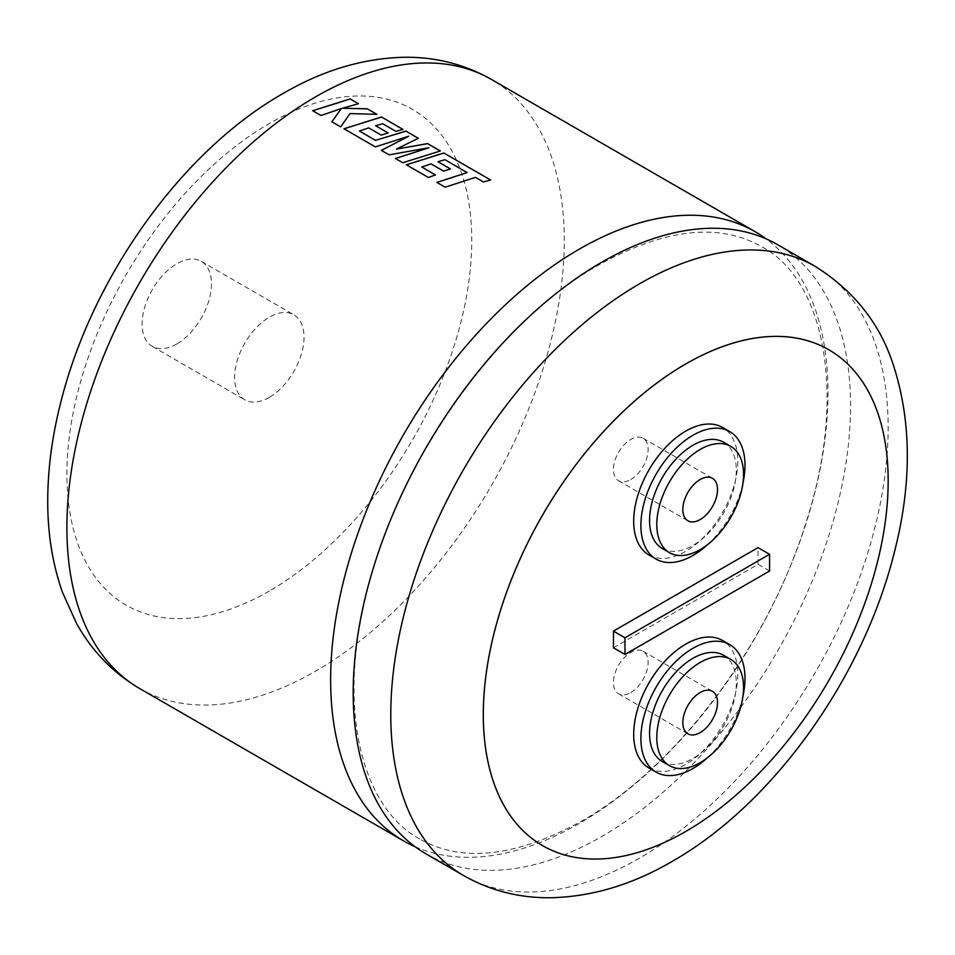 <?xml version="1.0" encoding="UTF-8"?>
<svg xmlns="http://www.w3.org/2000/svg" width="955" height="955" viewBox="0 0 955 955"><rect width="100%" height="100%" fill="white"/><g stroke="black" fill="none" stroke-linecap="round" stroke-linejoin="round"><path stroke-width="0.72" stroke-dasharray="4.78 3.58" d="M426.026 853.865A351.691 203.045 120 0 0 601.865 836.449A351.691 203.045 120 0 0 831.626 526.539A351.691 203.045 120 0 0 777.716 244.731M630.778 479.506A24.532 14.17 120 0 0 646.81 457.887A24.532 14.17 120 0 0 643.037 438.226A24.532 14.17 120 0 0 630.778 439.431A24.532 14.17 120 0 0 614.745 461.062A24.532 14.17 120 0 0 618.506 480.723A24.532 14.17 120 0 0 630.778 479.506M630.778 692.53A24.532 14.17 120 0 0 646.81 670.911A24.532 14.17 120 0 0 643.037 651.25A24.532 14.17 120 0 0 630.778 652.468A24.532 14.17 120 0 0 614.745 674.087A24.532 14.17 120 0 0 618.506 693.748A24.532 14.17 120 0 0 630.778 692.53M648.934 767.987A73.607 42.498 120 0 0 685.75 764.334A73.607 42.498 120 0 0 733.834 699.466A73.607 42.498 120 0 0 722.553 640.483M662.269 761.517A61.347 35.419 120 0 0 692.948 758.473A61.347 35.419 120 0 0 733.022 704.42A61.347 35.419 120 0 0 723.615 655.273M648.934 554.951A73.607 42.498 120 0 0 685.75 551.31A73.607 42.498 120 0 0 733.834 486.441A73.607 42.498 120 0 0 722.553 427.458M662.269 548.492A61.347 35.419 120 0 0 692.948 545.448A61.347 35.419 120 0 0 733.022 491.395A61.347 35.419 120 0 0 723.615 442.237M542.595 845.629A286.273 165.287 120 0 0 685.714 831.447A286.273 165.287 120 0 0 872.727 579.196A286.273 165.287 120 0 0 828.868 349.793M415.115 846.727A351.691 203.045 120 0 0 579.315 823.425A351.691 203.045 120 0 0 805.901 523.806A351.691 203.045 120 0 0 766.077 238.846M176.782 343.943A49.075 28.328 -60 0 1 152.251 346.379A49.075 28.328 -60 0 1 144.73 307.056A49.075 28.328 -60 0 1 176.782 263.807A49.075 28.328 -60 0 1 201.326 261.384A49.075 28.328 -60 0 1 208.847 300.706A49.075 28.328 -60 0 1 176.782 343.943M269.322 397.364A49.075 28.328 -60 0 1 244.778 399.799A49.075 28.328 -60 0 1 237.258 360.477A49.075 28.328 -60 0 1 269.322 317.227A49.075 28.328 -60 0 1 293.853 314.804A49.075 28.328 -60 0 1 301.374 354.126A49.075 28.328 -60 0 1 269.322 397.364M613.456 647.8L758.031 564.333L758.031 547.633M758.031 564.333L769.575 570.995M707.44 544.72A73.607 42.498 120 0 0 742.93 483.242M707.44 757.745A73.607 42.498 120 0 0 742.93 696.267M312.739 110.744L320.964 115.543L341.317 108.655M331.851 121.834L340.72 126.896M340.72 126.955L349.984 113.585M349.984 113.657L376.903 114.337M342.499 108.321L358.483 103.701M396.409 149.159L418.35 138.272M359.402 131.074L368.702 127.886M368.702 127.958L381.212 135.109M381.212 135.18L388.148 132.948M375.625 125.797L382.633 123.708M382.621 123.768L395.907 131.372M395.907 131.444L403.022 129.426M343.967 128.83L375.375 146.903M375.375 146.963L408.764 136.279M381.367 150.424L389.139 154.853M389.139 154.913L428.974 147.81M395.418 158.542L402.831 162.744M402.831 162.816L440.339 150.962M436.853 182.453L445.149 187.192M445.161 187.252L475.423 177.367M475.423 177.439L483.409 181.975M483.409 182.047L490.643 180.018M406.341 164.845L428.353 177.487M428.365 177.558L435.468 174.932M421.752 167.077L431.063 163.89M431.063 163.962L443.574 171.112M443.574 171.184L450.497 168.951M437.987 161.801L444.982 159.712M444.982 159.772L467.126 172.64M139.728 688.579A351.691 203.045 120 0 0 315.58 671.162A351.691 203.045 120 0 0 545.329 361.253A351.691 203.045 120 0 0 491.419 79.432M269.322 591.038A286.273 165.287 -60 0 1 66.898 474.169A286.273 165.287 -60 0 1 269.322 123.553A286.273 165.287 -60 0 1 471.746 240.433A286.273 165.287 -60 0 1 269.322 591.038M815.307 266.433A351.691 203.045 -60 0 1 869.217 548.242A351.691 203.045 -60 0 1 639.456 858.151A351.691 203.045 -60 0 1 463.617 875.568M419.627 838.92C365.12 809.601 339.061 719.509 362.805 610.09C389.437 474.289 493.067 323.661 599.549 264.475C665.313 228.472 719.318 222.527 761.565 246.653C824.666 279.54 847.825 395.119 805.722 523.471C768.083 645.807 675.209 768.536 581.631 821.097C515.867 857.101 461.862 863.045 419.627 838.92M643.037 438.226L712.442 478.288M643.037 651.25L712.442 691.313M152.251 346.379L244.778 399.799M201.326 261.384L293.853 314.804M618.506 693.748L687.91 733.81M618.506 480.723L687.91 520.785"/><path stroke-width="1.43" d="M601.865 262.148A351.691 203.045 120 0 0 372.116 572.057A351.691 203.045 120 0 0 426.026 853.865L463.617 875.568A351.691 203.045 -60 0 1 409.707 593.759A351.691 203.045 -60 0 1 639.456 283.85A351.691 203.045 -60 0 1 815.307 266.433L777.716 244.731A351.691 203.045 120 0 0 601.865 262.148M700.17 519.568A24.532 14.17 120 0 0 716.202 497.949A24.532 14.17 120 0 0 712.442 478.288A24.532 14.17 120 0 0 700.17 479.506A24.532 14.17 120 0 0 684.15 501.124A24.532 14.17 120 0 0 687.91 520.785A24.532 14.17 120 0 0 700.17 519.568M700.17 732.604A24.532 14.17 120 0 0 716.202 710.974A24.532 14.17 120 0 0 712.442 691.313A24.532 14.17 120 0 0 700.17 692.53A24.532 14.17 120 0 0 684.15 714.149A24.532 14.17 120 0 0 687.91 733.81A24.532 14.17 120 0 0 700.17 732.604M742.93 696.267A73.607 42.498 120 0 0 729.751 644.649A73.607 42.498 120 0 0 692.948 648.29A73.607 42.498 120 0 0 644.852 713.158A73.607 42.498 120 0 0 656.145 772.141A73.607 42.498 120 0 0 692.948 768.489A73.607 42.498 120 0 0 707.44 757.745M729.751 644.649L722.553 640.483A73.607 42.498 120 0 0 685.75 644.136A73.607 42.498 120 0 0 637.654 709.004A73.607 42.498 120 0 0 648.934 767.987L656.145 772.141M700.17 662.484A61.347 35.419 120 0 0 660.096 716.537A61.347 35.419 120 0 0 669.503 765.683A61.347 35.419 120 0 0 700.17 762.651A61.347 35.419 120 0 0 740.244 708.598A61.347 35.419 120 0 0 730.85 659.439A61.347 35.419 120 0 0 700.17 662.484M730.85 659.439L723.615 655.273A61.347 35.419 120 0 0 692.948 658.305A61.347 35.419 120 0 0 652.874 712.358A61.347 35.419 120 0 0 662.269 761.517L669.503 765.683M742.93 483.242A73.607 42.498 120 0 0 729.751 431.612A73.607 42.498 120 0 0 692.948 435.265A73.607 42.498 120 0 0 644.852 500.134A73.607 42.498 120 0 0 656.145 559.117A73.607 42.498 120 0 0 692.948 555.464A73.607 42.498 120 0 0 707.44 544.72M729.751 431.612L722.553 427.458A73.607 42.498 120 0 0 685.75 431.111A73.607 42.498 120 0 0 637.654 495.967A73.607 42.498 120 0 0 648.934 554.951L656.145 559.117M700.17 449.459A61.347 35.419 120 0 0 660.096 503.512A61.347 35.419 120 0 0 669.503 552.659A61.347 35.419 120 0 0 700.17 549.626A61.347 35.419 120 0 0 740.244 495.573A61.347 35.419 120 0 0 730.85 446.415A61.347 35.419 120 0 0 700.17 449.459M730.85 446.415L723.615 442.237A61.347 35.419 120 0 0 692.948 445.281A61.347 35.419 120 0 0 652.874 499.334A61.347 35.419 120 0 0 662.269 548.492L669.503 552.659M685.75 363.974A286.273 165.287 120 0 0 498.725 616.25A286.273 165.287 120 0 0 542.607 845.641A286.273 165.287 120 0 0 685.75 831.459A286.273 165.287 120 0 0 872.763 579.196A286.273 165.287 120 0 0 828.88 349.805A286.273 165.287 120 0 0 685.75 363.974M828.88 349.805L828.856 349.781A286.273 165.287 120 0 0 828.856 349.781A286.273 165.287 120 0 0 685.714 363.962A286.273 165.287 120 0 0 498.701 616.226A286.273 165.287 120 0 0 542.583 845.629A286.273 165.287 120 0 0 542.595 845.629L542.583 845.629M766.077 238.846A351.691 203.045 120 0 0 755.154 231.707A351.691 203.045 120 0 0 579.315 249.124A351.691 203.045 120 0 0 349.566 559.033A351.691 203.045 120 0 0 403.476 840.842A351.691 203.045 120 0 0 415.115 846.727M445.149 187.192L475.423 177.367L483.409 181.975L490.643 180.018L443.848 152.991L406.329 164.773L428.353 177.487L435.468 174.932L421.752 167.006L431.063 163.89L443.574 171.112L450.497 168.951L437.987 161.729L444.982 159.712L467.126 172.58L436.853 182.393L445.149 187.192M402.831 162.744L440.339 150.962L427.554 143.584L396.409 149.099L418.35 138.272L405.935 131.098L375.554 140.337L359.402 131.014L368.702 127.886L381.212 135.109L388.148 132.948L375.637 125.726L382.633 123.708L395.907 131.372L403.022 129.426L381.487 116.988L343.967 128.77L375.375 146.903L408.764 136.207L381.367 150.365L389.139 154.853L428.974 147.739L395.418 158.47L402.831 162.744M340.72 126.896L349.984 113.585L376.903 114.337L367.305 108.798L342.499 108.249L358.483 103.701L350.175 98.914L312.667 110.696L320.964 115.483L341.317 108.584L331.851 121.774L340.72 126.896M624.988 654.462L769.575 570.995L769.575 554.294L758.031 547.633L613.456 631.112L613.456 647.8L624.988 654.462L624.988 637.773L613.456 631.112M769.575 554.294L624.988 637.773M331.851 121.834L341.317 108.584M376.759 114.337L367.305 108.798M367.305 108.87L342.499 108.249M358.4 103.725L350.175 98.914M350.175 98.986L312.667 110.768M440.255 150.986L427.554 143.656L396.409 149.099M418.278 138.296L405.935 131.098M405.935 131.169L375.554 140.337M375.554 140.409L359.402 131.014M388.064 132.972L375.637 125.726M402.938 129.45L381.487 116.988M381.487 117.059L343.967 128.83M381.367 150.424L408.764 136.207M395.418 158.542L428.974 147.739M467.126 172.58L436.853 182.453M490.56 180.029L443.848 152.991M443.848 153.063L406.341 164.845M435.408 174.956L421.752 167.006M450.414 168.975L437.987 161.729M315.58 96.849A351.691 203.045 120 0 0 85.819 406.758A351.691 203.045 120 0 0 139.728 688.579C112.953 672.786 91.883 651.059 76.519 623.388L62.433 592.231C52.215 563.056 47.32 531.541 47.75 497.686C48.12 465.789 52.728 432.997 61.55 399.309C93.256 275.625 182.154 150.89 282.871 93.614C322.408 70.467 362.709 58.362 403.762 57.276C435.253 56.811 464.476 64.2 491.419 79.432A351.691 203.045 120 0 0 315.58 96.849M403.476 840.842L139.728 688.579M755.154 231.707L491.419 79.432M463.617 875.568C490.679 890.872 520.033 898.261 551.68 897.724C592.601 896.566 632.759 884.449 672.165 861.398C773.526 803.764 862.902 677.764 894.095 553.339C912.156 483.66 911.703 420.272 892.734 363.163C879.328 322.814 853.519 290.571 815.307 266.433"/></g></svg>
